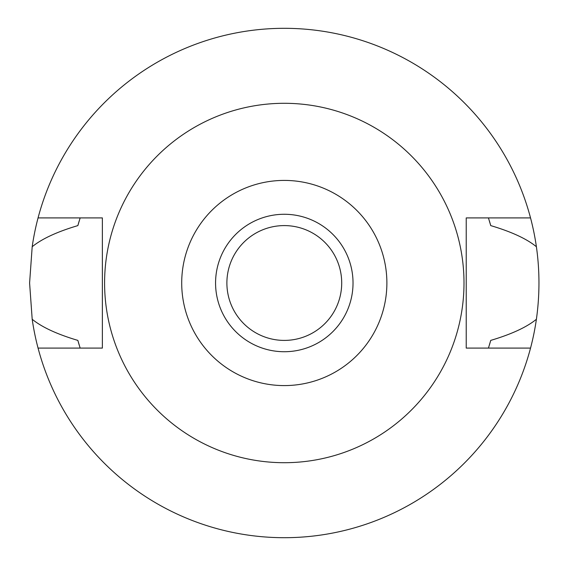 <?xml version="1.0" encoding="UTF-8"?>
<svg xmlns="http://www.w3.org/2000/svg" width="566" height="566" viewBox="0 0 566 566"><rect width="100%" height="100%" fill="white"/><g stroke="black" fill="none" stroke-linecap="round" stroke-linejoin="round"><path stroke-width="0.85" d="M284.295 385.588A102.588 102.588 0 0 1 181.707 283A102.588 102.588 0 0 1 284.295 180.412A102.588 102.588 0 0 1 386.882 283A102.588 102.588 0 0 1 284.295 385.588M284.295 351.727A68.727 68.727 0 0 0 353.028 283A68.727 68.727 0 0 0 284.295 214.273A68.727 68.727 0 0 0 215.568 283A68.727 68.727 0 0 0 284.295 351.727M284.295 462.705A179.705 179.705 0 0 1 104.59 283A179.705 179.705 0 0 1 284.295 103.295A179.705 179.705 0 0 1 464 283A179.705 179.705 0 0 1 284.295 462.705M530.54 217.91L466.228 217.91L466.228 348.09L530.54 348.09A254.7 254.7 0 0 1 38.056 348.09L102.368 348.09L102.368 217.91L38.056 217.91A254.7 254.7 0 0 1 536.398 246.734C526.698 238.81 511.48 231.77 490.736 225.608L488.444 217.91A214.273 214.273 0 0 1 488.748 218.886M79.198 220.973A214.273 214.273 0 0 0 77.853 225.608C57.152 231.756 41.926 238.795 32.191 246.734L29.595 283L32.191 319.266C41.926 327.205 57.152 334.251 77.853 340.392L80.153 348.09A214.273 214.273 0 0 1 79.841 347.114M77.853 340.392A214.273 214.273 0 0 0 79.198 345.027M489.392 345.027A214.273 214.273 0 0 0 490.736 340.392L488.444 348.09A214.273 214.273 0 0 0 488.748 347.114M490.736 225.608A214.273 214.273 0 0 0 489.392 220.973M77.853 225.608L80.153 217.91A214.273 214.273 0 0 0 79.841 218.886M38.056 348.09A254.7 254.7 0 0 1 32.191 319.266M490.736 340.392C511.48 334.23 526.698 327.19 536.398 319.266A254.7 254.7 0 0 1 530.54 348.09M536.398 319.266C539.808 294.943 539.808 270.767 536.398 246.734M32.191 246.734A254.7 254.7 0 0 1 38.056 217.91M284.295 225.593A57.407 57.407 0 0 0 226.888 283A57.407 57.407 0 0 0 284.295 340.407A57.407 57.407 0 0 0 341.708 283A57.407 57.407 0 0 0 284.295 225.593"/></g></svg>
